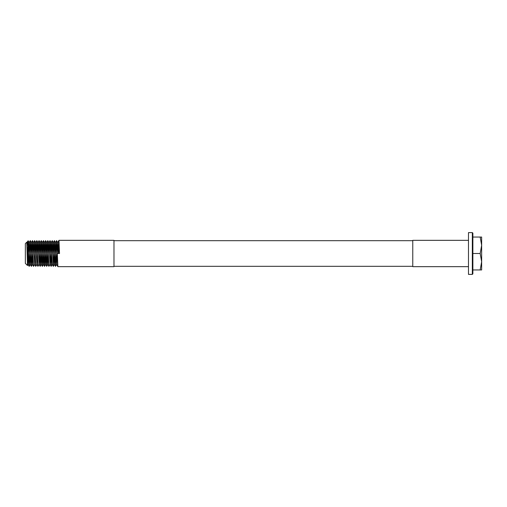 <?xml version="1.0" encoding="UTF-8"?>
<svg xmlns="http://www.w3.org/2000/svg" width="507" height="507" viewBox="0 0 507 507"><rect width="100%" height="100%" fill="white"/><g stroke="black" fill="none" stroke-linecap="round" stroke-linejoin="round"><path stroke-width="0.76" d="M472.328 232.605L472.873 233.15L472.873 273.85L472.328 274.395L472.328 232.605L468.487 232.605L468.487 274.395L472.328 274.395M57.329 253.5L59.522 253.5L58.977 240.337L113.98 240.337L113.98 266.663L57.88 266.663L57.329 253.5L57.69 266.352L56.594 264.451L57.69 242.549L58.254 253.5L58.806 240.629L59.351 253.5M58.977 240.337L57.69 242.549M58.875 240.888L58.425 253.5M26.884 243.062L28.113 264.451L27.498 265.51L25.35 263.374L25.35 243.626L26.795 242.181L27.492 265.51L28.094 241.985M468.487 266.663L412.768 266.663L412.768 240.337L468.487 240.337M480.18 253.5L481.65 261.726L481.65 237.048L480.18 237.048L481.65 245.274L480.18 253.5L472.873 253.5M480.18 237.048L472.873 237.048M480.18 269.952L481.65 269.952L481.65 261.726L480.18 269.952L472.873 269.952M26.998 246.44L27.708 241.288L28.348 243.88L28.196 240.793L27.746 241.231M28.348 243.88L29.191 266.371L30.287 240.629L31.383 266.371L32.48 240.629L33.576 266.371L34.691 264.451L35.769 242.53L36.865 264.47L37.962 242.53L39.058 264.47L40.161 242.53L41.257 264.47L42.354 242.53L43.431 264.451L44.546 266.371L45.643 240.629L46.739 266.371L47.835 240.629L48.932 266.371L50.047 264.451L51.125 242.53L52.24 264.451L51.144 266.352L52.208 240.648L53.305 266.352L54.401 240.648L55.497 266.352L56.594 240.648L57.158 253.5M34.127 253.5L34.691 240.648L35.756 266.352L36.884 264.451M36.32 253.5L36.884 240.648L37.949 266.352L39.077 264.451M38.513 253.5L39.077 240.648L40.173 266.352L41.27 240.648L42.366 266.352L43.463 240.648L44.527 266.352M49.483 253.5L50.047 240.648L51.144 266.352M28.113 264.451L29.191 242.53L30.268 264.451L31.383 242.53L32.461 264.451L33.576 242.53L34.691 264.451M42.366 266.352L43.469 264.451L44.546 242.53L45.624 264.451L46.726 266.352L47.854 264.451L48.932 242.53L50.047 264.451M44.559 266.352L45.662 264.451L46.739 242.53L47.816 264.451L48.919 266.352M52.772 253.5L53.336 242.549L54.433 264.451L55.529 242.549L56.594 264.451M113.98 240.686L412.768 240.686M113.98 266.314L412.768 266.314M29.203 266.352L30.306 264.451M30.3 240.648L31.402 242.549M31.396 266.352L32.499 264.451M31.364 242.549L32.467 240.648L33.595 242.549M34.691 240.648L35.788 242.549M36.884 240.648L37.981 242.549M39.077 240.648L40.173 242.549M40.173 266.352L41.27 264.451M41.27 240.648L42.373 242.549M43.463 240.648L44.565 242.549M45.655 240.648L46.758 242.549M47.848 240.648L48.951 242.549M50.047 240.648L51.144 242.549M52.24 240.648L53.336 242.549M53.336 266.352L54.433 264.451M54.433 240.648L55.529 242.549M55.529 266.352L56.632 264.451M56.626 240.648L57.728 242.549M27.01 242.549L26.808 242.188M29.21 242.549L28.196 240.793M26.979 242.549L27.708 241.288M28.075 264.451L29.172 266.352M29.172 242.549L30.268 240.648M30.268 264.451L31.371 266.352M32.461 264.451L33.563 266.352M33.557 242.549L34.66 240.648M34.653 264.451L35.756 266.352M35.75 242.549L36.853 240.648M36.846 264.451L37.949 266.352M37.949 242.549L39.045 240.648M39.045 264.451L40.142 266.352M40.142 242.549L41.238 240.648M41.238 264.451L42.334 266.352M42.334 242.549L43.431 240.648M44.527 242.549L45.63 240.648M46.72 242.549L47.823 240.648M48.913 242.549L50.016 240.648M50.009 264.451L51.112 266.352M51.106 242.549L52.208 240.648M52.208 264.451L53.305 266.352M53.305 242.549L54.401 240.648M54.401 264.451L55.497 266.352M55.497 242.549L56.594 240.648"/></g></svg>
